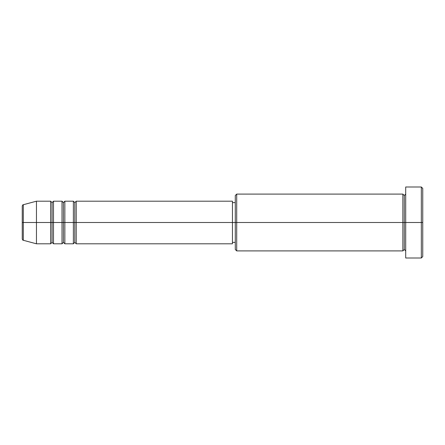 <?xml version="1.0" encoding="UTF-8"?>
<svg xmlns="http://www.w3.org/2000/svg" width="445" height="445" viewBox="0 0 445 445"><rect width="100%" height="100%" fill="white"/><g stroke="black" fill="none" stroke-linecap="round" stroke-linejoin="round"><path stroke-width="0.67" d="M22.25 222.5L22.25 238.909L22.25 222.5L23.301 222.5L22.25 222.5L22.25 206.091L22.25 222.5M405.707 250.902L404.288 249.484L402.87 250.902L402.87 194.098L402.87 222.5L404.288 222.5L404.288 195.516L404.288 222.5L404.288 195.516L404.288 222.5L405.707 222.5L405.707 258.005L405.707 186.995L405.707 222.5L421.332 222.5L421.332 258.005L421.332 222.5L422.75 222.5L422.75 188.413L422.75 256.587L422.75 222.5L236.701 222.5L236.701 250.902L236.701 222.5L232.44 222.5L232.44 243.804L232.44 222.5L76.217 222.5L76.217 201.196L76.217 222.5L64.859 222.5L64.859 201.196L64.859 222.5L53.495 222.5L53.495 201.196L53.495 222.5L52.076 222.5L52.076 242.38L50.652 243.804L36.451 243.804L36.451 222.5L36.451 243.804L23.301 240.278L23.301 222.5L23.301 240.278C22.873 240.339 22.523 239.883 22.25 238.909M76.217 243.804L74.799 242.38L73.375 243.804L73.375 201.196L73.375 222.5L74.799 222.5L74.799 202.62L74.799 242.38L74.799 222.5L76.217 222.5L76.217 243.804L232.44 243.804M64.859 243.804L63.435 242.38L62.016 243.804L62.016 201.196L62.016 222.5L63.435 222.5L63.435 202.62L63.435 242.38L63.435 222.5L64.859 222.5L64.859 243.804L73.375 243.804M50.652 243.804L50.652 222.5L52.076 222.5L52.076 202.62L52.076 222.5L50.652 222.5L50.652 201.196L50.652 222.5L23.301 222.5L50.652 222.5L50.652 201.196L36.451 201.196L36.451 222.5L36.451 201.196L23.301 204.722L23.301 222.5L23.301 204.722C22.873 204.661 22.523 205.117 22.25 206.091M50.652 201.196L52.076 202.62L53.495 201.196L53.495 222.5L62.016 222.5L62.016 201.196L63.435 202.62L64.859 201.196L64.859 222.5L73.375 222.5L73.375 201.196L74.799 202.62L76.217 201.196L76.217 222.5L232.44 222.5L232.44 201.196L232.44 222.5L235.283 222.5L235.283 249.484L235.283 195.516L235.283 222.5L402.87 222.5L402.87 194.098L236.701 194.098L236.701 222.5L236.701 194.098L235.283 195.516M53.495 243.804L52.076 242.38L52.076 222.5L53.495 222.5L53.495 243.804L53.495 222.5L53.495 243.804L62.016 243.804M421.332 222.5L421.332 186.995L421.332 222.5M402.87 222.5L402.87 250.902L402.87 222.5M404.288 222.5L404.288 249.484L404.288 222.5M50.652 222.5L50.652 243.804L50.652 222.5M62.016 222.5L62.016 243.804L62.016 222.5M64.859 222.5L64.859 243.804L64.859 222.5M73.375 222.5L73.375 243.804L73.375 222.5M76.217 222.5L76.217 243.804L76.217 222.5M402.87 250.902L236.701 250.902L235.283 249.484M405.707 258.005L421.332 258.005L422.75 256.587M402.87 194.098L404.288 195.516L405.707 194.098M235.283 242.38L232.44 242.38M62.016 201.196L53.495 201.196M422.75 188.413L421.332 186.995L405.707 186.995M235.283 202.62L232.44 202.62M232.44 201.196L76.217 201.196M73.375 201.196L64.859 201.196"/></g></svg>
